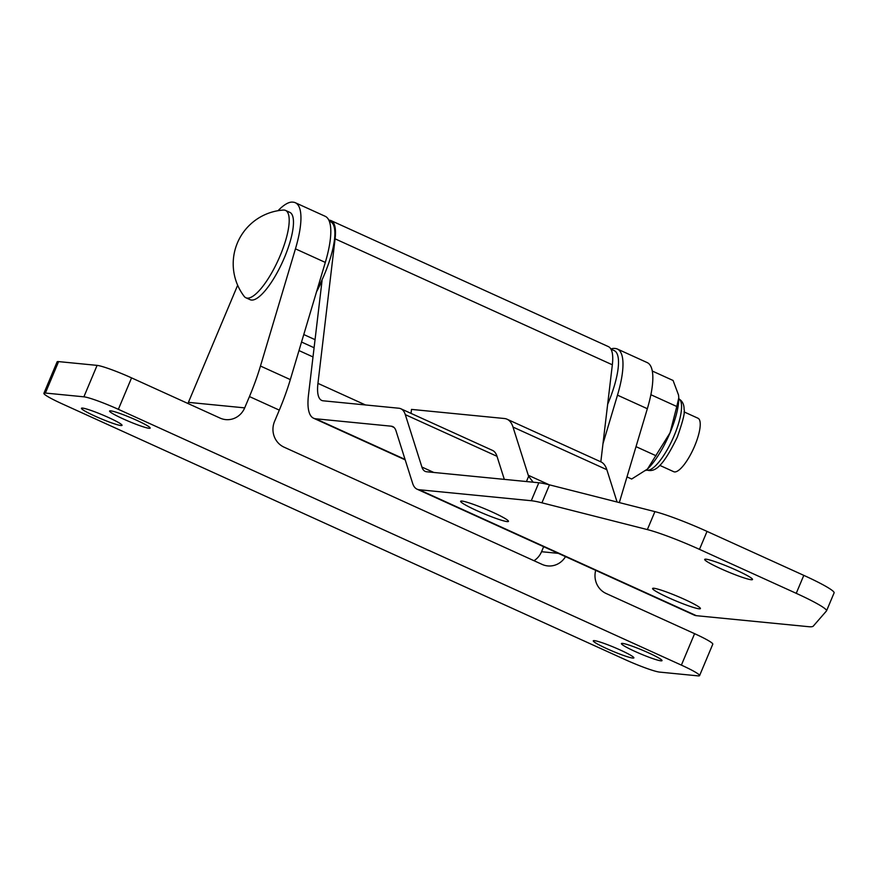 <?xml version="1.0" encoding="UTF-8"?>
<svg xmlns="http://www.w3.org/2000/svg" width="878" height="878" viewBox="0 0 878 878"><rect width="100%" height="100%" fill="white"/><g stroke="black" fill="none" stroke-linecap="round" stroke-linejoin="round"><path stroke-width="1.32" d="M620.252 650.005A22.027 2.074 22.8 0 1 633.883 657.885A22.027 2.074 22.8 0 1 606.917 648.699A22.027 2.074 22.8 0 1 593.287 640.819A22.027 2.074 22.8 0 1 620.252 650.005M108.411 417.467A22.027 2.074 22.8 0 1 122.042 425.347A22.027 2.074 22.8 0 1 95.076 416.161A22.027 2.074 22.8 0 1 81.445 408.281A22.027 2.074 22.8 0 1 108.411 417.467M136.54 420.222A22.027 2.074 22.8 0 1 150.182 428.102A22.027 2.074 22.8 0 1 123.216 418.916A22.027 2.074 22.8 0 1 109.574 411.036A22.027 2.074 22.8 0 1 136.54 420.222M648.381 652.771A22.027 2.074 22.8 0 1 662.023 660.651A22.027 2.074 22.8 0 1 635.057 651.454A22.027 2.074 22.8 0 1 621.415 643.574A22.027 2.074 22.8 0 1 648.381 652.771M187.914 403.474A19.579 18.647 95.6 0 0 188.419 402.354L244.688 407.875L249.451 396.56L279.303 410.125L274.551 421.44A19.579 18.647 -84.4 0 0 284.055 447.165L542.11 564.4A19.579 18.647 -84.4 0 0 547.751 565.915A19.579 18.647 -84.4 0 0 565.509 556.619M533.989 560.713A19.579 18.647 95.6 0 0 541.55 551.713L558.331 553.359M595.701 570.338A19.579 18.647 -84.4 0 0 606.094 593.473L694.597 633.675A29.369 2.755 22.8 0 1 712.782 644.189L699.568 675.632A29.369 2.755 22.8 0 1 698.087 675.873L659.587 672.098A29.369 2.755 22.8 0 1 625.114 659.597L62.086 403.803A29.369 2.755 22.8 0 1 43.9 393.3A29.369 2.755 22.8 0 1 45.382 393.048L83.882 396.823A29.369 2.755 22.8 0 1 118.354 409.324L681.383 665.118A29.369 2.755 22.8 0 1 699.568 675.632M43.9 393.3L57.114 361.857A29.369 2.755 22.8 0 1 58.596 361.604L97.096 365.38A29.369 2.755 22.8 0 1 131.568 377.88L220.082 418.093A19.579 18.647 -84.4 0 0 225.723 419.607A19.579 18.647 -84.4 0 0 244.688 407.875M237.664 285.229L188.419 402.354M249.451 396.56A97.875 28.305 -65.6 0 0 260.47 366.038L295.447 248.847A73.412 21.226 -65.6 0 0 295.337 202.73A73.412 21.226 -65.6 0 0 293.296 202.192L292.637 202.127A63.622 18.394 -65.6 0 0 278.019 210.698M279.303 410.125A97.875 28.305 -65.6 0 0 290.322 379.603L325.31 262.412A73.412 21.226 -65.6 0 0 325.2 216.295L295.337 202.73M602.966 443.785L617.486 395.155A73.412 21.226 -65.6 0 0 617.377 349.038A73.412 21.226 -65.6 0 0 615.335 348.5L614.666 348.434A63.622 18.394 -65.6 0 0 610.879 349.016M619.319 502.578L647.338 408.72A73.412 21.226 -65.6 0 0 647.229 362.603L617.377 349.038M543.658 546.698L541.55 551.713M720.761 568.692A25.934 2.436 22.8 0 1 704.705 559.407A25.934 2.436 22.8 0 1 736.455 570.228A25.934 2.436 22.8 0 1 752.523 579.513A25.934 2.436 22.8 0 1 720.761 568.692M668.652 597.764A25.934 2.436 22.8 0 1 652.584 588.49A25.934 2.436 22.8 0 1 684.346 599.312A25.934 2.436 22.8 0 1 700.414 608.586A25.934 2.436 22.8 0 1 668.652 597.764M476.71 510.568A25.934 2.436 22.8 0 1 460.643 501.283A25.934 2.436 22.8 0 1 492.404 512.104A25.934 2.436 22.8 0 1 508.472 521.389A25.934 2.436 22.8 0 1 476.71 510.568M513.004 427.07A97.875 28.305 -65.6 0 0 507.067 419.223L600.903 461.861A97.875 28.305 114.4 0 1 606.841 469.697L513.004 427.07L528.271 475.261L549.222 484.788M606.841 469.697L617.08 502.018M507.067 419.223A97.875 28.305 -65.6 0 0 504.345 418.51L411.508 409.4L411.036 413.395M504.312 479.366L497.003 456.308A73.412 21.226 -65.6 0 0 492.558 450.425L400.851 408.764A73.412 21.226 114.4 0 1 405.307 414.646L421.901 467.052A53.832 15.563 -65.6 0 0 425.171 471.365A53.832 15.563 -65.6 0 0 426.664 471.76L538.818 482.757A97.875 9.197 -157.2 0 1 549.496 484.854L654.911 511.622A48.938 4.599 -157.2 0 1 707.042 531.399L803.798 575.364A48.938 4.599 -157.2 0 1 834.1 592.87A48.938 4.599 -157.2 0 1 834.023 592.99M533.176 482.198L528.633 476.315L526.438 481.539M528.633 476.315A97.875 28.305 114.4 0 1 528.271 475.261M328.866 220.18A57.509 16.627 114.4 0 1 331.083 220.63A57.509 16.627 114.4 0 1 335.089 238.838L317.946 383.368A53.832 15.563 -65.6 0 0 321.688 400.412A53.832 15.563 -65.6 0 0 323.192 400.807L398.81 408.226A73.412 21.226 114.4 0 1 400.851 408.764M699.481 549.365A48.938 4.599 22.8 0 0 647.36 529.588L541.935 502.82A97.875 9.197 22.8 0 0 531.267 500.723L419.113 489.726A73.412 21.226 114.4 0 1 417.072 489.189L694.322 615.149A73.412 21.226 114.4 0 0 696.364 615.687L808.517 626.683A97.875 9.197 22.8 0 0 813.291 626.102L826.472 610.956A48.938 4.599 22.8 0 0 826.549 610.836A48.938 4.599 22.8 0 0 796.236 593.33L699.481 549.365L707.042 531.399M331.083 220.63L608.333 346.59A57.509 16.627 114.4 0 1 612.339 364.798L600.826 461.828M417.072 489.189A73.412 21.226 114.4 0 1 412.616 483.306L396.022 430.9A53.832 15.563 -65.6 0 0 392.751 426.587A53.832 15.563 -65.6 0 0 391.259 426.192L315.641 418.773A73.412 21.226 114.4 0 1 313.6 418.235A73.412 21.226 114.4 0 1 308.485 394.99L322.039 280.74A57.509 16.627 114.4 0 1 316.563 291.715M317.079 289.97A56.28 16.276 -65.6 0 0 324.333 274.649A56.28 16.276 -65.6 0 0 330.578 221.739L329.294 221.157M610.934 349.115L614.227 350.607A56.28 16.276 114.4 0 1 607.971 403.518A56.28 16.276 114.4 0 1 607.653 404.286M245.873 297.752L250.142 299.694A47.961 13.872 -65.6 0 0 284.494 257.452A47.961 13.872 -65.6 0 0 289.817 212.355L285.548 210.424A47.961 13.872 -65.6 0 0 283.364 210.061A53.854 53.854 0 0 0 244.161 296.347A47.961 13.872 -65.6 0 0 245.873 297.752A47.961 13.872 -65.6 0 0 280.225 255.509A47.961 13.872 -65.6 0 0 285.548 210.424M659.74 465.351L673.7 471.695A29.369 8.495 -65.6 0 0 694.739 445.837A29.369 8.495 -65.6 0 0 697.999 418.235L684.039 411.892M678.782 397.975A46.49 13.444 114.4 0 1 678.782 398.239A46.49 13.444 114.4 0 1 670.057 432.777A46.49 13.444 114.4 0 1 647.492 469.039A46.49 13.444 114.4 0 1 646.01 470.378A46.49 13.444 114.4 0 1 645.857 470.509M650.894 394.727L676.795 406.503L678.782 397.888L678.562 395.133L673.086 380.481L652.321 371.043M626.991 476.908L631.666 479.026L647.492 469.039L670.057 432.777L676.795 406.503M636.023 446.65L656.085 455.77M694.597 633.675L681.383 665.118M58.596 361.604L45.382 393.048M97.096 365.38L83.882 396.823M131.568 377.88L118.354 409.324M260.47 366.038L290.322 379.603M295.447 248.847L325.31 262.412M647.338 408.72L617.486 395.155M312.996 356.94L298.992 350.574M365.467 404.956L317.946 383.368M497.003 456.308L405.307 414.646M433.809 472.452L421.901 467.052M796.236 593.33L803.798 575.364M696.364 615.687L419.113 489.726M531.267 500.723L538.818 482.757M612.339 364.798L335.089 238.838M394.035 427.454L391.259 426.192M405.043 459.403L315.641 418.773M541.935 502.82L549.496 484.854M647.36 529.588L654.911 511.622M646.406 470.037A39.148 11.326 -65.6 0 0 674.238 435.466A39.148 11.326 -65.6 0 0 678.793 398.766M314.094 347.743L301.538 342.036M315.048 339.665L303.777 334.54M405.186 459.852L313.6 418.235M826.549 610.836L834.1 592.87M678.584 398.656C682.371 400.939 684.203 404.517 684.072 409.389C685.224 411.892 682.952 421.166 677.267 437.222C661.09 470.41 653.704 471.991 646.197 469.949"/></g></svg>
